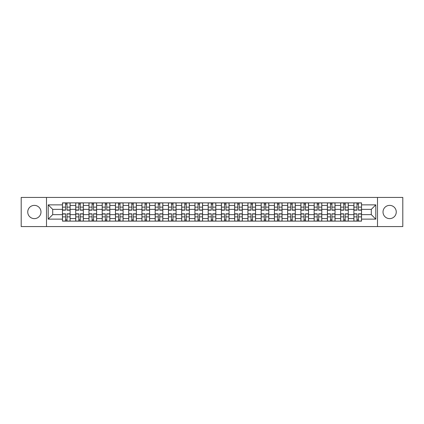 <?xml version="1.0" encoding="UTF-8"?>
<svg xmlns="http://www.w3.org/2000/svg" width="424" height="424" viewBox="0 0 424 424"><rect width="100%" height="100%" fill="white"/><g stroke="black" fill="none" stroke-linecap="round" stroke-linejoin="round"><path stroke-width="0.64" d="M389.64 205.375A6.625 6.625 0 0 0 383.015 212A6.625 6.625 0 0 0 389.64 218.625A6.625 6.625 0 0 0 396.26 212A6.625 6.625 0 0 0 389.64 205.375M34.36 205.375A6.625 6.625 0 0 0 27.74 212A6.625 6.625 0 0 0 34.36 218.625A6.625 6.625 0 0 0 40.985 212A6.625 6.625 0 0 0 34.36 205.375M377.498 226.564L402.8 226.564L402.8 197.436L21.2 197.436L21.2 226.564L377.498 226.564L377.498 197.436M75.716 221.127L75.716 205.46L70.108 205.46L70.108 221.127M70.108 205.46L70.108 202.873M75.716 205.46L75.716 202.873M83.358 202.873L83.358 221.127M88.96 221.127L88.96 202.873M96.603 202.873L96.603 221.127M102.205 221.127L102.205 202.873M109.848 202.873L109.848 221.127M115.455 221.127L115.455 202.873M123.098 202.873L123.098 221.127M128.7 221.127L128.7 202.873M136.343 202.873L136.343 221.127M141.945 221.127L141.945 202.873M149.587 202.873L149.587 221.127M155.195 221.127L155.195 202.873M162.837 202.873L162.837 221.127M168.439 221.127L168.439 202.873M176.082 202.873L176.082 221.127M181.684 221.127L181.684 202.873M189.327 202.873L189.327 221.127M194.934 221.127L194.934 202.873M202.577 202.873L202.577 221.127M208.179 221.127L208.179 202.873M215.821 202.873L215.821 221.127M221.423 221.127L221.423 202.873M229.066 202.873L229.066 221.127M234.673 221.127L234.673 202.873M242.316 202.873L242.316 221.127M247.918 221.127L247.918 202.873M255.561 202.873L255.561 221.127M261.163 221.127L261.163 202.873M268.805 202.873L268.805 221.127M274.413 221.127L274.413 202.873M282.055 202.873L282.055 221.127M287.658 221.127L287.658 202.873M295.3 202.873L295.3 221.127M300.902 221.127L300.902 202.873M308.545 202.873L308.545 221.127M314.152 221.127L314.152 202.873M321.795 202.873L321.795 221.127M327.397 221.127L327.397 202.873M335.04 202.873L335.04 221.127M340.642 221.127L340.642 202.873M348.284 202.873L348.284 221.127M353.892 221.127L353.892 202.873M353.892 214.634L348.284 214.634M340.642 214.634L335.04 214.634M327.397 214.634L321.795 214.634M314.152 214.634L308.545 214.634M300.902 214.634L295.3 214.634M287.658 214.634L282.055 214.634M274.413 214.634L268.805 214.634M261.163 214.634L255.561 214.634M247.918 214.634L242.316 214.634M234.673 214.634L229.066 214.634M221.423 214.634L215.821 214.634M208.179 214.634L202.577 214.634M194.934 214.634L189.327 214.634M181.684 214.634L176.082 214.634M168.439 214.634L162.837 214.634M155.195 214.634L149.587 214.634M141.945 214.634L136.343 214.634M128.7 214.634L123.098 214.634M115.455 214.634L109.848 214.634M102.205 214.634L96.603 214.634M88.96 214.634L83.358 214.634M75.716 214.634L70.108 214.634M353.892 209.366L348.284 209.366M340.642 209.366L335.04 209.366M327.397 209.366L321.795 209.366M314.152 209.366L308.545 209.366M300.902 209.366L295.3 209.366M287.658 209.366L282.055 209.366M274.413 209.366L268.805 209.366M261.163 209.366L255.561 209.366M247.918 209.366L242.316 209.366M234.673 209.366L229.066 209.366M221.423 209.366L215.821 209.366M208.179 209.366L202.577 209.366M194.934 209.366L189.327 209.366M181.684 209.366L176.082 209.366M168.439 209.366L162.837 209.366M155.195 209.366L149.587 209.366M141.945 209.366L136.343 209.366M128.7 209.366L123.098 209.366M115.455 209.366L109.848 209.366M102.205 209.366L96.603 209.366M88.96 209.366L83.358 209.366M75.716 209.366L70.108 209.366M52.703 214.634L62.466 214.634L62.466 209.366L52.703 209.366L52.703 214.634L48.204 219.134L48.204 204.866L62.466 204.866L62.466 209.366M361.534 209.366L361.534 214.634L371.297 214.634L371.297 209.366L361.534 209.366L361.534 202.873L62.466 202.873L62.466 204.866M361.534 204.866L375.796 204.866L375.796 219.134L361.534 219.134L361.534 214.634M62.466 214.634L62.466 221.127L361.534 221.127L361.534 219.134M62.466 219.134L48.204 219.134M46.502 226.564L46.502 197.436M67.013 219.855L65.566 219.855M65.566 204.145L67.013 204.145M80.258 219.855L78.811 219.855M78.811 204.145L80.258 204.145M93.503 219.855L92.061 219.855M92.061 204.145L93.503 204.145M106.753 219.855L105.306 219.855M105.306 204.145L106.753 204.145M119.997 219.855L118.55 219.855M118.55 204.145L119.997 204.145M133.242 219.855L131.8 219.855M131.8 204.145L133.242 204.145M146.492 219.855L145.045 219.855M145.045 204.145L146.492 204.145M159.737 219.855L158.29 219.855M158.29 204.145L159.737 204.145M172.981 219.855L171.54 219.855M171.54 204.145L172.981 204.145M186.231 219.855L184.785 219.855M184.785 204.145L186.231 204.145M199.476 219.855L198.029 219.855M198.029 204.145L199.476 204.145M212.721 219.855L211.279 219.855M211.279 204.145L212.721 204.145M225.971 219.855L224.524 219.855M224.524 204.145L225.971 204.145M239.216 219.855L237.769 219.855M237.769 204.145L239.216 204.145M252.46 219.855L251.019 219.855M251.019 204.145L252.46 204.145M265.71 219.855L264.263 219.855M264.263 204.145L265.71 204.145M278.955 219.855L277.508 219.855M277.508 204.145L278.955 204.145M292.2 219.855L290.758 219.855M290.758 204.145L292.2 204.145M305.45 219.855L304.003 219.855M304.003 204.145L305.45 204.145M318.694 219.855L317.247 219.855M317.247 204.145L318.694 204.145M331.939 219.855L330.497 219.855M330.497 204.145L331.939 204.145M345.189 219.855L343.742 219.855M343.742 204.145L345.189 204.145M358.434 219.855L356.987 219.855M356.987 204.145L358.434 204.145M48.204 204.866L52.703 209.366M371.297 214.634L375.796 219.134M371.297 209.366L375.796 204.866M67.013 210.177L67.013 202.958L70.066 202.958L70.066 210.177L67.013 210.177M65.566 204.061L67.013 204.061M65.566 202.958L62.508 202.958L62.508 210.177L65.566 210.177L65.566 202.958L67.013 202.958M65.566 213.823L65.566 221.042L62.508 221.042L62.508 213.823L65.566 213.823M67.013 219.939L65.566 219.939M67.013 221.042L70.066 221.042L70.066 213.823L67.013 213.823L67.013 221.042L65.566 221.042M80.258 210.177L80.258 202.958L83.316 202.958L83.316 210.177L80.258 210.177M78.811 204.061L80.258 204.061M78.811 202.958L75.758 202.958L75.758 210.177L78.811 210.177L78.811 202.958L80.258 202.958M93.503 210.177L93.503 202.958L96.561 202.958L96.561 210.177L93.503 210.177M92.061 204.061L93.503 204.061M92.061 202.958L89.003 202.958L89.003 210.177L92.061 210.177L92.061 202.958L93.503 202.958M78.811 213.823L78.811 221.042L75.758 221.042L75.758 213.823L78.811 213.823M80.258 219.939L78.811 219.939M80.258 221.042L83.316 221.042L83.316 213.823L80.258 213.823L80.258 221.042L78.811 221.042M92.061 213.823L92.061 221.042L89.003 221.042L89.003 213.823L92.061 213.823M93.503 219.939L92.061 219.939M93.503 221.042L96.561 221.042L96.561 213.823L93.503 213.823L93.503 221.042L92.061 221.042M106.753 210.177L106.753 202.958L109.805 202.958L109.805 210.177L106.753 210.177M105.306 204.061L106.753 204.061M105.306 202.958L102.248 202.958L102.248 210.177L105.306 210.177L105.306 202.958L106.753 202.958M119.997 210.177L119.997 202.958L123.055 202.958L123.055 210.177L119.997 210.177M118.55 204.061L119.997 204.061M118.55 202.958L115.498 202.958L115.498 210.177L118.55 210.177L118.55 202.958L119.997 202.958M133.242 210.177L133.242 202.958L136.3 202.958L136.3 210.177L133.242 210.177M131.8 204.061L133.242 204.061M131.8 202.958L128.742 202.958L128.742 210.177L131.8 210.177L131.8 202.958L133.242 202.958M105.306 213.823L105.306 221.042L102.248 221.042L102.248 213.823L105.306 213.823M106.753 219.939L105.306 219.939M106.753 221.042L109.805 221.042L109.805 213.823L106.753 213.823L106.753 221.042L105.306 221.042M118.55 213.823L118.55 221.042L115.498 221.042L115.498 213.823L118.55 213.823M119.997 219.939L118.55 219.939M119.997 221.042L123.055 221.042L123.055 213.823L119.997 213.823L119.997 221.042L118.55 221.042M131.8 213.823L131.8 221.042L128.742 221.042L128.742 213.823L131.8 213.823M133.242 219.939L131.8 219.939M133.242 221.042L136.3 221.042L136.3 213.823L133.242 213.823L133.242 221.042L131.8 221.042M146.492 210.177L146.492 202.958L149.545 202.958L149.545 210.177L146.492 210.177M145.045 204.061L146.492 204.061M145.045 202.958L141.987 202.958L141.987 210.177L145.045 210.177L145.045 202.958L146.492 202.958M145.045 213.823L145.045 221.042L141.987 221.042L141.987 213.823L145.045 213.823M146.492 219.939L145.045 219.939M146.492 221.042L149.545 221.042L149.545 213.823L146.492 213.823L146.492 221.042L145.045 221.042M159.737 210.177L159.737 202.958L162.795 202.958L162.795 210.177L159.737 210.177M158.29 204.061L159.737 204.061M158.29 202.958L155.237 202.958L155.237 210.177L158.29 210.177L158.29 202.958L159.737 202.958M158.29 213.823L158.29 221.042L155.237 221.042L155.237 213.823L158.29 213.823M159.737 219.939L158.29 219.939M159.737 221.042L162.795 221.042L162.795 213.823L159.737 213.823L159.737 221.042L158.29 221.042M172.981 210.177L172.981 202.958L176.04 202.958L176.04 210.177L172.981 210.177M171.54 204.061L172.981 204.061M171.54 202.958L168.482 202.958L168.482 210.177L171.54 210.177L171.54 202.958L172.981 202.958M171.54 213.823L171.54 221.042L168.482 221.042L168.482 213.823L171.54 213.823M172.981 219.939L171.54 219.939M172.981 221.042L176.04 221.042L176.04 213.823L172.981 213.823L172.981 221.042L171.54 221.042M186.231 210.177L186.231 202.958L189.284 202.958L189.284 210.177L186.231 210.177M184.785 204.061L186.231 204.061M184.785 202.958L181.726 202.958L181.726 210.177L184.785 210.177L184.785 202.958L186.231 202.958M184.785 213.823L184.785 221.042L181.726 221.042L181.726 213.823L184.785 213.823M186.231 219.939L184.785 219.939M186.231 221.042L189.284 221.042L189.284 213.823L186.231 213.823L186.231 221.042L184.785 221.042M199.476 210.177L199.476 202.958L202.534 202.958L202.534 210.177L199.476 210.177M198.029 204.061L199.476 204.061M198.029 202.958L194.976 202.958L194.976 210.177L198.029 210.177L198.029 202.958L199.476 202.958M198.029 213.823L198.029 221.042L194.976 221.042L194.976 213.823L198.029 213.823M199.476 219.939L198.029 219.939M199.476 221.042L202.534 221.042L202.534 213.823L199.476 213.823L199.476 221.042L198.029 221.042M212.721 210.177L212.721 202.958L215.779 202.958L215.779 210.177L212.721 210.177M211.279 204.061L212.721 204.061M211.279 202.958L208.221 202.958L208.221 210.177L211.279 210.177L211.279 202.958L212.721 202.958M211.279 213.823L211.279 221.042L208.221 221.042L208.221 213.823L211.279 213.823M212.721 219.939L211.279 219.939M212.721 221.042L215.779 221.042L215.779 213.823L212.721 213.823L212.721 221.042L211.279 221.042M225.971 210.177L225.971 202.958L229.024 202.958L229.024 210.177L225.971 210.177M224.524 204.061L225.971 204.061M224.524 202.958L221.466 202.958L221.466 210.177L224.524 210.177L224.524 202.958L225.971 202.958M224.524 213.823L224.524 221.042L221.466 221.042L221.466 213.823L224.524 213.823M225.971 219.939L224.524 219.939M225.971 221.042L229.024 221.042L229.024 213.823L225.971 213.823L225.971 221.042L224.524 221.042M239.216 210.177L239.216 202.958L242.274 202.958L242.274 210.177L239.216 210.177M237.769 204.061L239.216 204.061M237.769 202.958L234.716 202.958L234.716 210.177L237.769 210.177L237.769 202.958L239.216 202.958M237.769 213.823L237.769 221.042L234.716 221.042L234.716 213.823L237.769 213.823M239.216 219.939L237.769 219.939M239.216 221.042L242.274 221.042L242.274 213.823L239.216 213.823L239.216 221.042L237.769 221.042M252.46 210.177L252.46 202.958L255.518 202.958L255.518 210.177L252.46 210.177M251.019 204.061L252.46 204.061M251.019 202.958L247.961 202.958L247.961 210.177L251.019 210.177L251.019 202.958L252.46 202.958M251.019 213.823L251.019 221.042L247.961 221.042L247.961 213.823L251.019 213.823M252.46 219.939L251.019 219.939M252.46 221.042L255.518 221.042L255.518 213.823L252.46 213.823L252.46 221.042L251.019 221.042M265.71 210.177L265.71 202.958L268.763 202.958L268.763 210.177L265.71 210.177M264.263 204.061L265.71 204.061M264.263 202.958L261.205 202.958L261.205 210.177L264.263 210.177L264.263 202.958L265.71 202.958M264.263 213.823L264.263 221.042L261.205 221.042L261.205 213.823L264.263 213.823M265.71 219.939L264.263 219.939M265.71 221.042L268.763 221.042L268.763 213.823L265.71 213.823L265.71 221.042L264.263 221.042M278.955 210.177L278.955 202.958L282.013 202.958L282.013 210.177L278.955 210.177M277.508 204.061L278.955 204.061M277.508 202.958L274.455 202.958L274.455 210.177L277.508 210.177L277.508 202.958L278.955 202.958M277.508 213.823L277.508 221.042L274.455 221.042L274.455 213.823L277.508 213.823M278.955 219.939L277.508 219.939M278.955 221.042L282.013 221.042L282.013 213.823L278.955 213.823L278.955 221.042L277.508 221.042M292.2 210.177L292.2 202.958L295.258 202.958L295.258 210.177L292.2 210.177M290.758 204.061L292.2 204.061M290.758 202.958L287.7 202.958L287.7 210.177L290.758 210.177L290.758 202.958L292.2 202.958M290.758 213.823L290.758 221.042L287.7 221.042L287.7 213.823L290.758 213.823M292.2 219.939L290.758 219.939M292.2 221.042L295.258 221.042L295.258 213.823L292.2 213.823L292.2 221.042L290.758 221.042M305.45 210.177L305.45 202.958L308.502 202.958L308.502 210.177L305.45 210.177M304.003 204.061L305.45 204.061M304.003 202.958L300.945 202.958L300.945 210.177L304.003 210.177L304.003 202.958L305.45 202.958M304.003 213.823L304.003 221.042L300.945 221.042L300.945 213.823L304.003 213.823M305.45 219.939L304.003 219.939M305.45 221.042L308.502 221.042L308.502 213.823L305.45 213.823L305.45 221.042L304.003 221.042M318.694 210.177L318.694 202.958L321.752 202.958L321.752 210.177L318.694 210.177M317.247 204.061L318.694 204.061M317.247 202.958L314.195 202.958L314.195 210.177L317.247 210.177L317.247 202.958L318.694 202.958M317.247 213.823L317.247 221.042L314.195 221.042L314.195 213.823L317.247 213.823M318.694 219.939L317.247 219.939M318.694 221.042L321.752 221.042L321.752 213.823L318.694 213.823L318.694 221.042L317.247 221.042M331.939 210.177L331.939 202.958L334.997 202.958L334.997 210.177L331.939 210.177M330.497 204.061L331.939 204.061M330.497 202.958L327.439 202.958L327.439 210.177L330.497 210.177L330.497 202.958L331.939 202.958M330.497 213.823L330.497 221.042L327.439 221.042L327.439 213.823L330.497 213.823M331.939 219.939L330.497 219.939M331.939 221.042L334.997 221.042L334.997 213.823L331.939 213.823L331.939 221.042L330.497 221.042M345.189 210.177L345.189 202.958L348.242 202.958L348.242 210.177L345.189 210.177M343.742 204.061L345.189 204.061M343.742 202.958L340.684 202.958L340.684 210.177L343.742 210.177L343.742 202.958L345.189 202.958M343.742 213.823L343.742 221.042L340.684 221.042L340.684 213.823L343.742 213.823M345.189 219.939L343.742 219.939M345.189 221.042L348.242 221.042L348.242 213.823L345.189 213.823L345.189 221.042L343.742 221.042M358.434 210.177L358.434 202.958L361.492 202.958L361.492 210.177L358.434 210.177M356.987 204.061L358.434 204.061M356.987 202.958L353.934 202.958L353.934 210.177L356.987 210.177L356.987 202.958L358.434 202.958M356.987 213.823L356.987 221.042L353.934 221.042L353.934 213.823L356.987 213.823M358.434 219.939L356.987 219.939M358.434 221.042L361.492 221.042L361.492 213.823L358.434 213.823L358.434 221.042L356.987 221.042M340.642 205.46L335.04 205.46M327.397 205.46L321.795 205.46M314.152 205.46L308.545 205.46M300.902 205.46L295.3 205.46M287.658 205.46L282.055 205.46M274.413 205.46L268.805 205.46M261.163 205.46L255.561 205.46M247.918 205.46L242.316 205.46M234.673 205.46L229.066 205.46M221.423 205.46L215.821 205.46M208.179 205.46L202.577 205.46M194.934 205.46L189.327 205.46M181.684 205.46L176.082 205.46M168.439 205.46L162.837 205.46M155.195 205.46L149.587 205.46M141.945 205.46L136.343 205.46M128.7 205.46L123.098 205.46M115.455 205.46L109.848 205.46M102.205 205.46L96.603 205.46M88.96 205.46L83.358 205.46M353.892 205.46L348.284 205.46M340.642 218.54L335.04 218.54M327.397 218.54L321.795 218.54M314.152 218.54L308.545 218.54M300.902 218.54L295.3 218.54M287.658 218.54L282.055 218.54M274.413 218.54L268.805 218.54M261.163 218.54L255.561 218.54M247.918 218.54L242.316 218.54M234.673 218.54L229.066 218.54M221.423 218.54L215.821 218.54M208.179 218.54L202.577 218.54M194.934 218.54L189.327 218.54M181.684 218.54L176.082 218.54M168.439 218.54L162.837 218.54M155.195 218.54L149.587 218.54M141.945 218.54L136.343 218.54M128.7 218.54L123.098 218.54M115.455 218.54L109.848 218.54M102.205 218.54L96.603 218.54M88.96 218.54L83.358 218.54M75.716 218.54L70.108 218.54M353.892 218.54L348.284 218.54M67.013 209.997L70.066 209.997M67.013 207.129L70.066 207.129M62.508 209.997L65.566 209.997M62.508 207.129L65.566 207.129M65.566 214.003L62.508 214.003M65.566 216.871L62.508 216.871M70.066 214.003L67.013 214.003M70.066 216.871L67.013 216.871M80.258 209.997L83.316 209.997M80.258 207.129L83.316 207.129M75.758 209.997L78.811 209.997M75.758 207.129L78.811 207.129M93.503 209.997L96.561 209.997M93.503 207.129L96.561 207.129M89.003 209.997L92.061 209.997M89.003 207.129L92.061 207.129M78.811 214.003L75.758 214.003M78.811 216.871L75.758 216.871M83.316 214.003L80.258 214.003M83.316 216.871L80.258 216.871M92.061 214.003L89.003 214.003M92.061 216.871L89.003 216.871M96.561 214.003L93.503 214.003M96.561 216.871L93.503 216.871M106.753 209.997L109.805 209.997M106.753 207.129L109.805 207.129M102.248 209.997L105.306 209.997M102.248 207.129L105.306 207.129M119.997 209.997L123.055 209.997M119.997 207.129L123.055 207.129M115.498 209.997L118.55 209.997M115.498 207.129L118.55 207.129M133.242 209.997L136.3 209.997M133.242 207.129L136.3 207.129M128.742 209.997L131.8 209.997M128.742 207.129L131.8 207.129M105.306 214.003L102.248 214.003M105.306 216.871L102.248 216.871M109.805 214.003L106.753 214.003M109.805 216.871L106.753 216.871M118.55 214.003L115.498 214.003M118.55 216.871L115.498 216.871M123.055 214.003L119.997 214.003M123.055 216.871L119.997 216.871M131.8 214.003L128.742 214.003M131.8 216.871L128.742 216.871M136.3 214.003L133.242 214.003M136.3 216.871L133.242 216.871M146.492 209.997L149.545 209.997M146.492 207.129L149.545 207.129M141.987 209.997L145.045 209.997M141.987 207.129L145.045 207.129M145.045 214.003L141.987 214.003M145.045 216.871L141.987 216.871M149.545 214.003L146.492 214.003M149.545 216.871L146.492 216.871M159.737 209.997L162.795 209.997M159.737 207.129L162.795 207.129M155.237 209.997L158.29 209.997M155.237 207.129L158.29 207.129M158.29 214.003L155.237 214.003M158.29 216.871L155.237 216.871M162.795 214.003L159.737 214.003M162.795 216.871L159.737 216.871M172.981 209.997L176.04 209.997M172.981 207.129L176.04 207.129M168.482 209.997L171.54 209.997M168.482 207.129L171.54 207.129M171.54 214.003L168.482 214.003M171.54 216.871L168.482 216.871M176.04 214.003L172.981 214.003M176.04 216.871L172.981 216.871M186.231 209.997L189.284 209.997M186.231 207.129L189.284 207.129M181.726 209.997L184.785 209.997M181.726 207.129L184.785 207.129M184.785 214.003L181.726 214.003M184.785 216.871L181.726 216.871M189.284 214.003L186.231 214.003M189.284 216.871L186.231 216.871M199.476 209.997L202.534 209.997M199.476 207.129L202.534 207.129M194.976 209.997L198.029 209.997M194.976 207.129L198.029 207.129M198.029 214.003L194.976 214.003M198.029 216.871L194.976 216.871M202.534 214.003L199.476 214.003M202.534 216.871L199.476 216.871M212.721 209.997L215.779 209.997M212.721 207.129L215.779 207.129M208.221 209.997L211.279 209.997M208.221 207.129L211.279 207.129M211.279 214.003L208.221 214.003M211.279 216.871L208.221 216.871M215.779 214.003L212.721 214.003M215.779 216.871L212.721 216.871M225.971 209.997L229.024 209.997M225.971 207.129L229.024 207.129M221.466 209.997L224.524 209.997M221.466 207.129L224.524 207.129M224.524 214.003L221.466 214.003M224.524 216.871L221.466 216.871M229.024 214.003L225.971 214.003M229.024 216.871L225.971 216.871M239.216 209.997L242.274 209.997M239.216 207.129L242.274 207.129M234.716 209.997L237.769 209.997M234.716 207.129L237.769 207.129M237.769 214.003L234.716 214.003M237.769 216.871L234.716 216.871M242.274 214.003L239.216 214.003M242.274 216.871L239.216 216.871M252.46 209.997L255.518 209.997M252.46 207.129L255.518 207.129M247.961 209.997L251.019 209.997M247.961 207.129L251.019 207.129M251.019 214.003L247.961 214.003M251.019 216.871L247.961 216.871M255.518 214.003L252.46 214.003M255.518 216.871L252.46 216.871M265.71 209.997L268.763 209.997M265.71 207.129L268.763 207.129M261.205 209.997L264.263 209.997M261.205 207.129L264.263 207.129M264.263 214.003L261.205 214.003M264.263 216.871L261.205 216.871M268.763 214.003L265.71 214.003M268.763 216.871L265.71 216.871M278.955 209.997L282.013 209.997M278.955 207.129L282.013 207.129M274.455 209.997L277.508 209.997M274.455 207.129L277.508 207.129M277.508 214.003L274.455 214.003M277.508 216.871L274.455 216.871M282.013 214.003L278.955 214.003M282.013 216.871L278.955 216.871M292.2 209.997L295.258 209.997M292.2 207.129L295.258 207.129M287.7 209.997L290.758 209.997M287.7 207.129L290.758 207.129M290.758 214.003L287.7 214.003M290.758 216.871L287.7 216.871M295.258 214.003L292.2 214.003M295.258 216.871L292.2 216.871M305.45 209.997L308.502 209.997M305.45 207.129L308.502 207.129M300.945 209.997L304.003 209.997M300.945 207.129L304.003 207.129M304.003 214.003L300.945 214.003M304.003 216.871L300.945 216.871M308.502 214.003L305.45 214.003M308.502 216.871L305.45 216.871M318.694 209.997L321.752 209.997M318.694 207.129L321.752 207.129M314.195 209.997L317.247 209.997M314.195 207.129L317.247 207.129M317.247 214.003L314.195 214.003M317.247 216.871L314.195 216.871M321.752 214.003L318.694 214.003M321.752 216.871L318.694 216.871M331.939 209.997L334.997 209.997M331.939 207.129L334.997 207.129M327.439 209.997L330.497 209.997M327.439 207.129L330.497 207.129M330.497 214.003L327.439 214.003M330.497 216.871L327.439 216.871M334.997 214.003L331.939 214.003M334.997 216.871L331.939 216.871M345.189 209.997L348.242 209.997M345.189 207.129L348.242 207.129M340.684 209.997L343.742 209.997M340.684 207.129L343.742 207.129M343.742 214.003L340.684 214.003M343.742 216.871L340.684 216.871M348.242 214.003L345.189 214.003M348.242 216.871L345.189 216.871M358.434 209.997L361.492 209.997M358.434 207.129L361.492 207.129M353.934 209.997L356.987 209.997M353.934 207.129L356.987 207.129M356.987 214.003L353.934 214.003M356.987 216.871L353.934 216.871M361.492 214.003L358.434 214.003M361.492 216.871L358.434 216.871"/></g></svg>
